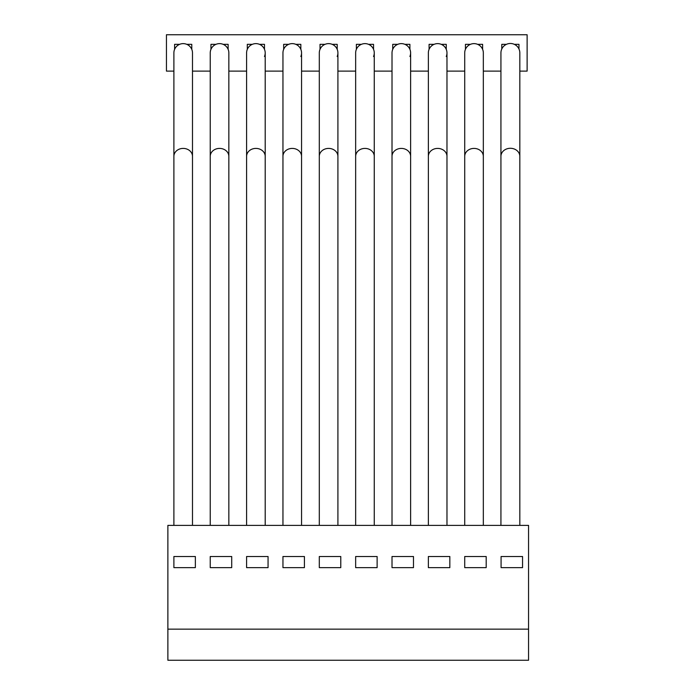 <?xml version="1.0" encoding="UTF-8"?>
<svg xmlns="http://www.w3.org/2000/svg" width="695" height="695" viewBox="0 0 695 695"><rect width="100%" height="100%" fill="white"/><g stroke="black" fill="none" stroke-linecap="round" stroke-linejoin="round"><path stroke-width="1.04" d="M500.93 525.377L500.93 156.366A9.443 8.079 180 0 1 510.382 148.287A9.443 8.079 180 0 1 519.825 156.366L519.825 52.924A9.443 9.443 0 0 0 510.382 43.481A9.443 9.443 0 0 0 500.93 52.924A9.443 9.443 0 0 1 501.79 48.989L501.79 44.341L506.447 44.341M192.489 52.924A9.304 9.304 0 0 0 183.193 43.62A9.304 9.304 0 0 0 173.889 52.924A9.304 9.304 0 0 1 174.601 49.345L174.601 44.341L179.614 44.341A9.304 9.304 0 0 1 186.764 44.341L191.777 44.341L191.777 49.345A9.304 9.304 0 0 1 192.489 52.924L192.489 156.366A9.304 7.958 180 0 0 183.193 148.409A9.304 7.958 180 0 0 173.889 156.366L173.889 525.377M228.846 52.924A9.304 9.304 0 0 0 219.542 43.62A9.304 9.304 0 0 0 210.238 52.924A9.304 9.304 0 0 1 210.959 49.345L210.959 44.341L215.963 44.341A9.304 9.304 0 0 1 223.121 44.341L228.134 44.341L228.134 49.345A9.304 9.304 0 0 1 228.846 52.924L228.846 156.366A9.304 7.958 180 0 0 219.542 148.409A9.304 7.958 180 0 0 210.238 156.366L210.238 525.377M246.595 525.377L246.595 156.366A9.304 7.958 180 0 1 255.899 148.409A9.304 7.958 180 0 1 265.203 156.366L265.203 52.924A9.304 9.304 0 0 0 255.899 43.62A9.304 9.304 0 0 0 246.595 52.924A9.304 9.304 0 0 1 247.307 49.345L247.307 44.341L252.32 44.341A9.304 9.304 0 0 1 259.478 44.341L264.482 44.341L264.482 49.345A9.304 9.304 0 0 1 264.482 56.504M282.952 525.377L282.952 156.366A9.304 7.958 180 0 1 292.256 148.409A9.304 7.958 180 0 1 301.552 156.366L301.552 52.924A9.304 9.304 0 0 0 292.256 43.62A9.304 9.304 0 0 0 282.952 52.924A9.304 9.304 0 0 1 283.664 49.345L283.664 44.341L288.677 44.341A9.304 9.304 0 0 1 295.827 44.341L300.839 44.341L300.839 49.345A9.304 9.304 0 0 1 300.839 56.504M319.3 525.377L319.3 156.366A9.304 7.958 180 0 1 328.605 148.409A9.304 7.958 180 0 1 337.909 156.366L337.909 52.924A9.304 9.304 0 0 0 328.605 43.62A9.304 9.304 0 0 0 319.3 52.924A9.304 9.304 0 0 1 320.021 49.345L320.021 44.341L325.025 44.341A9.304 9.304 0 0 1 332.184 44.341L337.197 44.341L337.197 49.345A9.304 9.304 0 0 1 337.197 56.504M355.658 525.377L355.658 156.366A9.304 7.958 180 0 1 364.962 148.409A9.304 7.958 180 0 1 374.266 156.366L374.266 52.924A9.304 9.304 0 0 0 364.962 43.62A9.304 9.304 0 0 0 355.658 52.924A9.304 9.304 0 0 1 356.37 49.345L356.37 44.341L361.383 44.341A9.304 9.304 0 0 1 368.541 44.341L373.545 44.341L373.545 49.345A9.304 9.304 0 0 1 373.545 56.504M392.015 525.377L392.015 156.366A9.304 7.958 180 0 1 401.319 148.409A9.304 7.958 180 0 1 410.623 156.366L410.623 52.924A9.304 9.304 0 0 0 401.319 43.62A9.304 9.304 0 0 0 392.015 52.924A9.304 9.304 0 0 1 392.727 49.345L392.727 44.341L397.74 44.341A9.304 9.304 0 0 1 404.898 44.341L409.902 44.341L409.902 49.345A9.304 9.304 0 0 1 409.902 56.504M428.363 525.377L428.363 156.366A9.304 7.958 180 0 1 437.668 148.409A9.304 7.958 180 0 1 446.972 156.366L446.972 52.924A9.304 9.304 0 0 0 437.668 43.62A9.304 9.304 0 0 0 428.363 52.924A9.304 9.304 0 0 1 429.084 49.345L429.084 44.341L434.088 44.341A9.304 9.304 0 0 1 441.247 44.341L446.259 44.341L446.259 49.345A9.304 9.304 0 0 1 446.259 56.504M483.329 52.924A9.304 9.304 0 0 0 474.025 43.62A9.304 9.304 0 0 0 464.72 52.924A9.304 9.304 0 0 1 465.442 49.345L465.442 44.341L470.445 44.341A9.304 9.304 0 0 1 477.604 44.341L482.617 44.341L482.617 49.345A9.304 9.304 0 0 1 483.329 52.924L483.329 156.366A9.304 7.958 180 0 0 474.025 148.409A9.304 7.958 180 0 0 464.72 156.366L464.72 525.377M519.825 52.924A9.443 9.443 0 0 0 518.965 48.989L518.965 44.341L514.317 44.341M519.825 71.107L527.123 71.107L527.123 34.75L166.444 34.75L166.444 71.107L173.889 71.107M192.489 71.107L210.238 71.107M228.846 71.107L246.595 71.107M265.203 71.107L282.952 71.107M301.552 71.107L319.3 71.107M337.909 71.107L355.658 71.107M374.266 71.107L392.015 71.107M410.623 71.107L428.363 71.107M446.972 71.107L464.72 71.107M483.329 71.107L500.93 71.107M167.877 629.149L167.877 660.25L528.556 660.25L528.556 525.377L167.877 525.377L167.877 629.149L528.556 629.149M231.713 556.513L210.238 556.513L210.238 567.633L231.713 567.633L231.713 556.513L231.713 567.633M268.062 556.513L246.595 556.513L246.595 567.633L268.062 567.633L268.062 556.513L268.062 567.633M304.419 556.513L282.952 556.513L282.952 567.633L304.419 567.633L304.419 556.513L304.419 567.633M340.776 556.513L319.3 556.513L319.3 567.633L340.776 567.633L340.776 556.513L340.776 567.633M377.124 556.513L355.658 556.513L355.658 567.633L377.124 567.633L377.124 556.513L377.124 567.633M413.482 556.513L392.015 556.513L392.015 567.633L413.482 567.633L413.482 556.513L413.482 567.633M449.839 556.513L428.363 556.513L428.363 567.633L449.839 567.633L449.839 556.513L449.839 567.633M486.187 556.513L464.72 556.513L464.72 567.633L486.187 567.633L486.187 556.513L486.187 567.633M522.544 556.513L501.078 556.513L501.078 567.633L522.544 567.633L522.544 556.513L522.544 567.633M195.356 556.513L173.889 556.513L173.889 567.633L195.356 567.633L195.356 556.513L195.356 567.633M191.777 49.067L191.777 44.341M174.601 44.341L174.601 49.067M228.134 49.067L228.134 44.341M210.959 44.341L210.959 49.067M264.482 49.067L264.482 44.341M247.307 44.341L247.307 49.067M300.839 49.067L300.839 44.341M283.664 44.341L283.664 49.067M337.197 49.067L337.197 44.341M320.021 44.341L320.021 49.067M373.545 49.067L373.545 44.341M356.37 44.341L356.37 49.067M409.902 49.067L409.902 44.341M392.727 44.341L392.727 49.067M446.259 49.067L446.259 44.341M429.084 44.341L429.084 49.067M482.617 49.067L482.617 44.341M465.442 44.341L465.442 49.067M173.889 567.633L173.889 556.513M501.078 567.633L501.078 556.513M464.72 567.633L464.72 556.513M428.363 567.633L428.363 556.513M392.015 567.633L392.015 556.513M355.658 567.633L355.658 556.513M319.3 567.633L319.3 556.513M282.952 567.633L282.952 556.513M246.595 567.633L246.595 556.513M210.238 567.633L210.238 556.513M510.382 43.481A9.443 9.443 0 0 0 500.93 52.924L500.93 156.366M183.193 43.62A9.304 9.304 0 0 0 173.889 52.924L173.889 156.366M219.542 43.62A9.304 9.304 0 0 0 210.238 52.924L210.238 156.366M255.899 43.62A9.304 9.304 0 0 0 246.595 52.924L246.595 156.366M292.256 43.62A9.304 9.304 0 0 0 282.952 52.924L282.952 156.366M328.605 43.62A9.304 9.304 0 0 0 319.3 52.924L319.3 156.366M364.962 43.62A9.304 9.304 0 0 0 355.658 52.924L355.658 156.366M401.319 43.62A9.304 9.304 0 0 0 392.015 52.924L392.015 156.366M437.668 43.62A9.304 9.304 0 0 0 428.363 52.924L428.363 156.366M474.025 43.62A9.304 9.304 0 0 0 464.72 52.924L464.72 156.366M519.825 156.366L519.825 525.377M192.489 156.366L192.489 525.377M228.846 156.366L228.846 525.377M265.203 156.366L265.203 525.377M301.552 156.366L301.552 525.377M337.909 156.366L337.909 525.377M374.266 156.366L374.266 525.377M410.623 156.366L410.623 525.377M446.972 156.366L446.972 525.377M483.329 156.366L483.329 525.377"/></g></svg>
